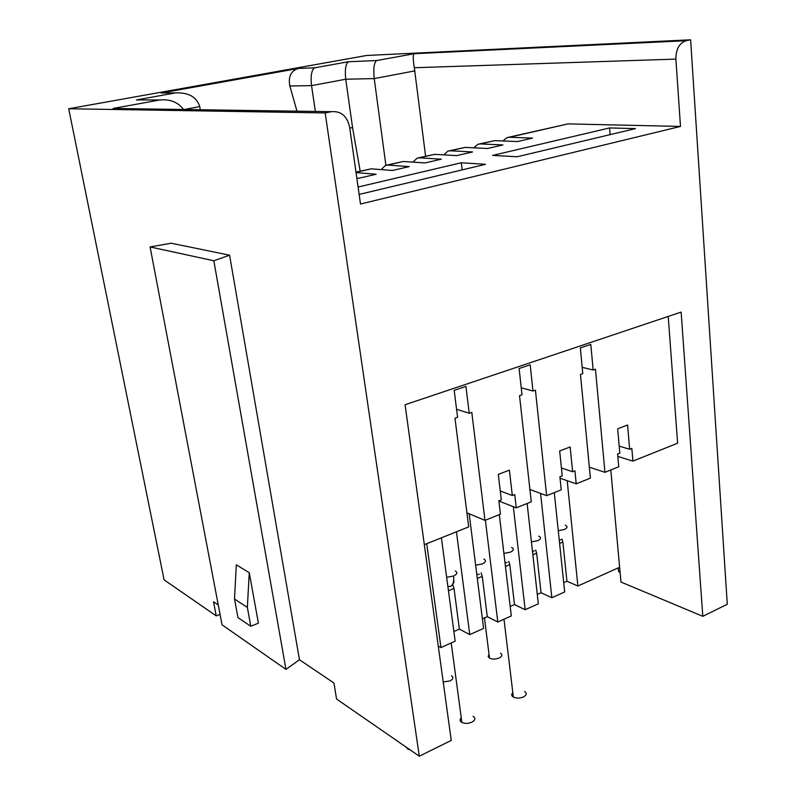 <?xml version="1.0" encoding="UTF-8"?>
<svg xmlns="http://www.w3.org/2000/svg" width="796" height="796" viewBox="0 0 796 796"><rect width="100%" height="100%" fill="white"/><g stroke="black" fill="none" stroke-linecap="round" stroke-linejoin="round"><path stroke-width="1.19" d="M218.253 604.96L213.527 601.776L216.233 615.885L220.044 614.383M216.233 615.885L164.095 579.866L68.715 108.754L366.568 55.481L690.62 39.8L686.122 40.705C679.326 43.054 675.913 49.193 675.884 59.103L680.49 126.435L360.498 204.025L349.613 127.061C347.126 116.057 341.076 110.933 331.454 111.679L325.176 112.933L419.293 756.2L451.252 740.429L405.074 404.726L681.137 312.092L702.808 616.333L620.96 582.035L610.801 469.968M285.953 669.396L299.455 659.735L229.586 255.198L213.826 260.76L150.096 246.939L222.034 624.81L285.953 669.396L213.826 260.76M229.586 255.198L171.18 243.218L150.096 246.939M424.318 544.663L468.695 526.892L454.974 418.238L457.581 417.333L454.188 390.368L465.929 386.418L469.222 413.263L471.799 412.368L484.983 520.365L500.425 514.176L498.853 500.823L501.311 499.858L498.316 474.386L509.4 470.147L512.316 495.52L514.743 494.565L516.256 507.838L531.27 501.828L519.539 395.692L521.997 394.836L519.111 368.518L530.176 364.797L532.982 391.005L535.409 390.159L546.653 495.659L561.24 489.819L559.896 476.764L562.225 475.849L559.678 450.954L570.145 446.954L572.622 471.749L574.921 470.844L576.205 483.829L590.393 478.137L580.463 374.418L582.781 373.613L580.344 347.912L590.791 344.399L593.159 369.991L595.448 369.185L604.95 472.317L618.751 466.784L617.616 454.019L619.815 453.153L617.676 428.805L627.576 425.014L629.656 449.272L631.835 448.417L632.91 461.113L677.625 443.203L668.212 316.43M617.835 456.416L632.91 461.113M425.601 156.205L414.328 67.74C412.905 58.944 412.885 54.267 414.268 53.71L376.578 60.556L348.34 61.75L314.559 67.839L298.41 68.436L161.16 93.023L175.438 92.903L136.405 99.928L159.857 99.968C170.155 99.002 178.055 102.177 183.558 109.5M136.405 99.928L143.479 99.938M175.438 92.903C188.523 92.356 196.632 96.913 199.746 106.584L200.294 109.748M161.16 93.023L165.638 92.983M298.41 68.436C290.948 70.804 288.092 76.655 289.834 85.978L296.978 111.171M314.559 67.839C311.505 70.098 310.5 76.028 311.544 85.63L315.375 111.44M348.34 61.75C345.623 63.929 344.758 69.749 345.753 79.222L311.544 85.63L289.834 85.978M604.95 472.317L589.348 467.192M484.983 520.365L466.924 512.873M546.653 495.659L529.907 489.5M360.17 171.14L352.548 127.519L349.762 128.106M352.548 127.519L345.753 79.222L374.22 78.585L414.905 70.874M249.257 572.682L247.357 607.428L234.512 599.04L236.322 564.842L249.257 572.682L258.411 623.168L250.81 626.253L247.357 607.428M234.512 599.04L237.964 617.606L250.81 626.253M582.184 367.344L593.159 369.991M456.566 409.293L469.222 413.263M498.873 501.052L516.256 507.838M521.221 387.781L532.982 391.005M560.046 478.217L576.205 483.829M619.198 446.118L629.656 449.272M500.266 490.943L512.316 495.52M561.419 467.968L572.622 471.749M419.293 756.2L336.579 699.047L333.932 682.998L299.455 659.735M356.827 178.055L358.897 178.234L376.13 174.254L356.051 172.593M356.011 172.304L371.205 168.832L355.981 172.095M371.205 168.832L392.458 170.483L409.194 166.613L387.712 165.061L385.473 165.369L381.304 169.618M387.712 165.061L403.363 161.489L386.727 165.08M403.363 161.489L425.064 162.941L441.332 159.18L419.422 157.827L417.124 158.145L412.945 162.135M419.422 157.827L434.646 154.344L418.407 157.847M434.646 154.344L456.755 155.618L472.565 151.956L450.267 150.782L447.919 151.111L443.74 154.872M450.267 150.782L465.073 147.399L449.233 150.812M465.073 147.399L487.56 148.494L502.943 144.932L480.277 143.927L477.889 144.275L473.72 147.817M480.277 143.927L494.694 140.633L479.222 143.967M494.694 140.633L517.529 141.569L532.494 138.106L509.48 137.26L568.045 123.887L508.415 137.3M358.091 187.01L461.312 162.762L462.158 169.886M359.135 194.423L485.51 164.324L461.312 162.762M609.567 127.947L635.457 128.604L517.231 156.762L492.644 155.409L609.567 127.947L610.124 134.633M702.808 616.333L727.285 604.254L690.62 39.8M618.273 567.866L618.621 571.707L620.074 572.304M68.715 108.754L325.176 112.933M502.913 140.972L507.052 137.618L509.48 137.26M376.578 60.556C374.02 62.794 373.234 68.804 374.22 78.585L385.881 165.24M568.045 123.887L680.49 126.435M500.525 653.227C502.624 654.76 502.196 656.342 499.231 657.964C495.629 659.377 492.386 659.436 489.5 658.143L488.147 656.451L489.043 654.511M524.634 691.505C527.081 693.236 526.733 695.017 523.579 696.868C519.888 698.381 516.485 698.45 513.35 697.067C511.35 695.803 511.171 694.341 512.833 692.709M451.441 675.764C453.76 677.386 453.292 679.097 450.058 680.898L443.213 681.973M473.103 716.3C475.799 718.141 475.421 720.091 471.958 722.141C468.327 723.663 464.973 723.783 461.889 722.479C459.69 721.156 459.481 719.584 461.252 717.773M410.02 749.792L407.89 749.135L405.92 746.956M456.446 531.798L469.749 634.631L483.59 628.412L469.182 513.808M477.311 578.443L482.257 576.344L481.132 572.941M482.257 576.344L487.281 616.671L497.808 622.014L485.381 520.206M513.33 506.694L525.161 609.716L538.325 603.806L527.141 503.48M532.862 554.802L536.663 553.19L535.678 550.086M536.663 553.19L541.031 592.751L551.847 597.726L540.583 493.43M426.726 543.698L440.954 647.576L455.163 641.188L441.392 537.827M448.437 590.732L454.009 588.363L452.775 584.771M454.009 588.363L459.372 629.089L469.749 634.631M497.808 622.014L511.301 615.955L499.301 514.634M505.44 566.473L509.798 564.623L508.753 561.379M509.798 564.623L514.495 604.562L525.161 609.716M440.954 647.576L438.268 646.063M619.616 567.259L577.876 586.025L566.931 581.229L562.862 542.036L561.926 539.031M577.876 586.025L567.2 480.694M551.847 597.726L564.682 591.955L554.285 492.605M482.386 618.84L487.281 616.671M537.28 594.423L541.031 592.751M563.707 582.662L566.931 581.229M453.869 631.536L459.372 629.089M510.186 606.482L514.495 604.562M199.746 106.584L184.155 109.51M159.857 99.968L113.122 108.465L331.454 111.679M686.122 40.705L414.268 53.71M414.328 67.74L675.884 59.103M565.319 525.131C567.856 526.474 567.528 527.937 564.324 529.519L558.275 530.703M531.43 541.917L537.678 540.703C541.051 539.031 541.399 537.499 538.713 536.106M503.898 553.409L510.355 552.175C513.828 550.464 514.246 548.872 511.609 547.429M475.64 565.2L482.326 563.946C485.908 562.185 486.396 560.553 483.819 559.051M446.646 577.309L453.571 576.025C454.158 581.329 453.213 584.771 450.755 586.334C453.451 584.174 454.436 582.085 453.72 580.075M455.292 570.971C457.819 572.523 457.252 574.215 453.571 576.025M562.862 542.036L559.598 543.429M560.842 539.648L559.25 540.066M489.5 658.143L484.465 617.925M532.474 551.31L534.355 550.882M513.35 697.067L503.987 619.238M505.012 562.812L507.191 562.394M476.824 574.573L479.331 574.215M461.889 722.479L451.213 642.969M447.889 586.612L450.755 586.334M407.89 749.135L407.751 748.23"/></g></svg>
